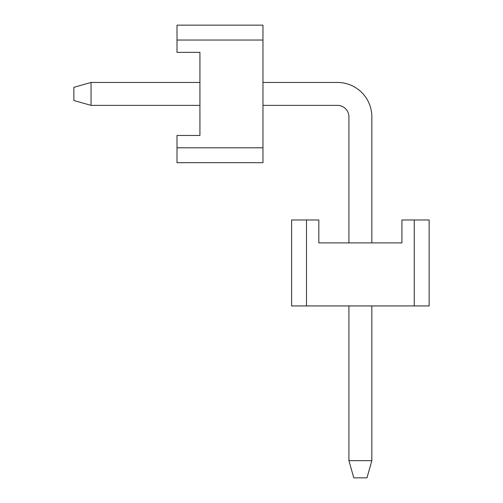 <?xml version="1.0" encoding="UTF-8"?>
<svg xmlns="http://www.w3.org/2000/svg" width="503" height="503" viewBox="0 0 503 503"><rect width="100%" height="100%" fill="white"/><g stroke="black" fill="none" stroke-linecap="round" stroke-linejoin="round"><path stroke-width="0.75" d="M177.006 147.794L177.006 135.458L199.924 135.458L199.924 52.369L177.006 52.369L177.006 25.15L262.962 25.15L262.962 162.676L177.006 162.676L177.006 147.794L262.962 147.794M177.006 40.039L262.962 40.039M366.97 477.85L353.785 477.85L348.919 460.66L371.836 460.66L366.97 477.85M262.962 82.454L337.456 82.454A34.38 34.38 0 0 1 371.836 116.834L371.836 242.905M371.836 305.937L371.836 460.66M199.924 82.454L91.049 82.454L91.049 105.372L199.924 105.372M262.962 105.372L337.456 105.372A11.462 11.462 0 0 1 348.919 116.834L348.919 242.905M348.919 305.937L348.919 460.66M91.049 105.372L73.859 100.506L73.859 87.327L91.049 82.454M337.456 105.372A11.462 11.462 0 0 1 348.919 116.834A11.462 11.462 0 0 0 337.456 105.372A11.462 11.462 0 0 1 348.919 116.834A11.462 11.462 0 0 0 337.456 105.372A11.462 11.462 0 0 1 348.919 116.834A11.462 11.462 0 0 0 337.456 105.372A11.462 11.462 0 0 1 348.919 116.834A11.462 11.462 0 0 0 337.456 105.372A11.462 11.462 0 0 1 348.919 116.834M306.503 219.981L318.833 219.981L318.833 242.905L401.922 242.905L401.922 219.981L429.141 219.981L429.141 305.937L291.614 305.937L291.614 219.981L306.503 219.981L306.503 305.937M414.252 219.981L414.252 305.937"/></g></svg>
